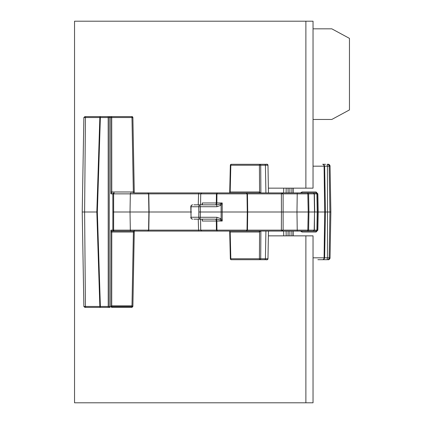 <?xml version="1.0" encoding="UTF-8"?>
<svg xmlns="http://www.w3.org/2000/svg" width="424" height="424" viewBox="0 0 424 424"><rect width="100%" height="100%" fill="white"/><g stroke="black" fill="none" stroke-linecap="round" stroke-linejoin="round"><path stroke-width="0.64" d="M268.403 234.435L267.979 258.762L268.461 231.08L268.381 235.85L313.034 235.85L313.034 402.8L74.545 402.8L74.545 21.2L313.034 21.2L313.034 188.15L268.381 188.15L268.403 189.565L267.979 165.238A0.954 0.954 0 0 0 267.173 164.311M305.879 235.85L305.879 402.8M305.879 21.2L305.879 188.15M171.148 212L130.02 212L130.327 230.142L198.575 230.142L198.692 231.08L316.686 231.08L317.846 230.142L316.076 232.018A0.954 0.36 90 0 1 316.436 231.08L311.688 231.08M151.432 231.08A0.954 0.827 -90 0 0 151.437 231.08L155.507 231.08M162.774 192.92L151.437 192.92A0.954 0.827 -90 0 0 151.432 192.92M140.657 192.92L139.602 192.92M220.676 192.92L206.181 192.92M133.099 192.92L132.707 192.92M147.626 192.92A0.954 0.949 90 0 1 148.575 193.858L200.732 193.853L198.575 193.858L198.692 192.92L134.938 192.92M135.102 192.92L134.302 192.92M207.898 192.92L198.692 192.92L201.686 192.92L200.732 193.858L200.541 204.845M207.331 192.92L206.912 192.92M316.516 192.92L217.305 192.92L216.95 193.858L216.41 193.858L217.305 192.92M307.628 192.92L308.608 193.853L307.824 193.858L308.2 212L307.824 230.142L281.366 230.142L281.923 231.08L283.121 230.142L283.121 193.858L307.824 193.858L307.628 192.92L309.557 192.92M315.965 192.92L316.436 192.92L316.076 191.982L317.846 193.858L314.385 193.858L313.469 192.92L314.364 193.858L308.608 193.853L308.937 212L308.608 230.147L307.628 231.08L307.824 230.142L314.184 230.147L313.469 231.08L314.385 230.142L317.64 230.142L317.952 212L317.216 212L316.903 193.858A0.954 0.938 -90 0 0 315.965 192.92M295.146 192.92A0.954 0.938 90 0 1 295.152 192.92L298.973 192.92M237.212 192.92L220.061 192.92M229.686 192.92L230.19 191.982L230.826 165.238L230.349 165.233L229.691 192.867L230.19 191.982L259.573 191.982L260.537 192.92M259.128 192.92L259.573 191.982L259.403 165.238A0.954 0.477 -90 0 1 259.88 164.3L264.597 164.3A0.954 0.827 90 0 1 265.424 165.238L267.979 165.238A0.954 0.954 0 0 0 267.025 164.3L264.597 164.3M259.128 231.08L259.573 232.018L230.19 232.018L229.686 231.08L258.036 231.08M136.973 231.08L140.657 231.08M110.791 231.08L132.701 231.08M111.878 231.08L113.791 231.08A0.954 0.954 -90 0 1 112.842 230.126L113.621 230.142L113.637 212L112.864 212L112.842 230.126L110.876 230.126A0.954 0.954 90 0 0 111.83 231.08L111.782 232.018L110.775 232.002L111.782 232.018L111.713 305.858L131.986 305.858L132.882 306.473L131.997 306.573L131.986 305.858L133.428 231.08L111.83 231.08M112.842 230.142L113.621 230.142A0.954 0.694 -90 0 0 114.316 231.08L202.677 231.08L201.686 231.08L200.732 230.142L216.95 230.142L217.305 231.08L216.41 230.142L216.32 221.031A1.908 0.853 90 0 0 215.461 219.155A1.908 1.389 90 0 1 216.855 221.031L202.301 221.031L202.19 219.166M298.973 231.08L295.152 231.08A0.954 0.938 90 0 1 295.146 231.08M288.304 231.08L282.22 231.08M246.429 231.08L247.017 230.142L247.272 212L247.706 212L247.457 230.142L246.429 231.08L217.305 231.08M260.537 231.08L259.573 232.018L259.403 258.762L260.707 258.762L260.882 231.08M301.84 231.08L302.047 232.018L300.441 231.08M314.364 230.142L313.469 231.08M299.885 212L281.441 212L281.366 230.142L216.95 230.142L216.855 221.031L222.208 221.031L221.116 218.768L216.892 217.279L216.659 219.155L200.07 219.155A1.908 1.314 -90 0 1 198.75 217.247L200.298 217.279L200.07 219.155L193.948 219.155M283.121 193.858L281.366 193.858L281.923 192.92L283.121 193.858M268.318 212L247.706 212L281.441 212L281.366 193.858L247.457 193.858L246.429 192.92L247.017 193.858L216.95 193.858L216.855 202.969L222.208 202.969L220.056 204.103L216.659 204.845L193.948 204.845M247.706 212L247.457 193.858L247.017 193.858L247.272 212L198.84 212L198.75 217.247L191.044 217.247L190.996 212L149.105 212L148.792 193.858L147.838 192.92M134.185 230.142L134.207 230.667M111.703 307.4L131.975 307.4L132.882 306.462L131.975 307.4L131.997 306.573L111.729 306.573L111.713 307.4L110.712 306.446L111.729 306.573L111.713 305.858L110.712 306.446L110.876 230.126M100.345 307.4L100.324 307.4A0.954 0.477 -90 0 1 99.847 306.462L100.371 306.446L100.324 307.4L108.173 307.4L92.49 307.4M133.428 192.92L133.343 191.982L134.249 191.982L134.275 192.92L132.882 117.538L131.975 117.538L131.928 116.6L100.324 116.6L100.371 117.554L99.847 117.538L96.826 212L97.35 212L100.371 306.446L108.226 306.446L108.173 307.4L110.182 307.4A0.954 0.954 90 0 1 109.228 306.446L110.712 306.446M100.324 307.4L85.383 307.4M85.383 116.6L100.324 116.6A0.954 0.477 -90 0 0 99.847 117.538L85.431 117.538L84.609 212L85.431 306.462L99.847 306.462L96.826 212L82.224 212L83.873 306.462L85.431 306.462A0.954 0.477 90 0 0 85.908 307.4M134.249 191.982L132.882 117.538A0.954 0.954 0 0 0 131.928 116.6A0.954 0.954 -90 0 1 132.882 117.538M134.927 231.08L133.428 231.08M134.244 232.023L132.882 306.473L134.275 231.08L134.249 232.018L111.782 232.018M131.265 192.92A0.954 0.938 90 0 0 130.327 193.858L130.02 212L113.637 212L113.621 193.858L110.876 193.874L110.775 191.998L110.712 117.554A0.954 0.954 -90 0 1 111.66 116.6L111.713 117.538L109.228 117.554L109.228 306.446L108.226 306.446L108.173 116.6M92.49 116.6L129.643 116.6M313.469 192.92L314.364 193.858M317.846 230.142L318.175 212L317.846 193.858M317.666 212L324.678 212L324.09 166.176L313.034 166.176M301.84 192.92L302.047 191.982L300.441 192.92M231.303 164.3L259.88 164.3A0.954 0.827 90 0 1 260.707 165.238L230.826 165.238A0.954 0.477 90 0 1 231.303 164.3A0.954 0.954 0 0 0 230.349 165.238M268.461 192.92L267.979 165.238C267.189 164.231 266.776 163.918 266.738 164.3M266.24 212L267.194 212M230.19 232.018L229.691 231.133L230.349 258.767L259.403 258.762A0.954 0.477 -90 0 0 259.88 259.7L231.303 259.7A0.954 0.477 90 0 1 230.826 258.762L230.19 232.018M264.597 259.7L259.88 259.7A0.954 0.827 90 0 0 260.707 258.762L265.424 258.762A0.954 0.827 90 0 1 264.597 259.7L267.025 259.7A0.954 0.954 -62 0 0 267.979 258.762L265.424 258.762L265.906 231.08M299.911 212L300.653 212M267.088 259.7A0.954 0.954 0 0 0 267.979 258.762L267.979 258.762C267.168 259.806 266.717 260.113 266.627 259.7M328.149 164.3L327.344 164.3A1.908 1.823 90 0 1 329.162 166.176L330.047 166.176C329.374 164.629 328.738 164.003 328.149 164.3L328.149 164.3A1.908 1.897 -90 0 1 330.047 166.176L330.858 212L327.503 212L327.418 257.824L329.162 257.824A1.908 1.823 90 0 1 327.344 259.7L327.137 259.7M325.595 259.7L319.426 259.7M317.899 259.7L322.685 259.7A1.908 1.399 -90 0 0 324.09 257.824L324.678 212L327.503 212L327.418 166.176L324.09 166.176A1.908 1.399 -90 0 0 322.685 164.3L325.595 164.3M313.034 257.824L324.636 257.824L324.074 259.144L322.728 259.7L327.211 259.7L327.418 257.824L324.636 257.824L325.436 212L324.636 166.176C323.963 164.644 323.327 164.019 322.728 164.3L325.303 164.3M310.903 212L317.216 212L316.903 230.142A0.954 0.938 -90 0 1 315.965 231.08M314.184 230.147L314.523 212L314.385 230.142M297.24 192.92L296.975 212L314.703 212L314.385 193.858M215.461 204.845A1.908 0.853 90 0 0 216.314 202.969L216.855 202.969A1.908 1.389 90 0 1 215.461 204.845L202.19 204.834M202.062 204.845L202.301 202.969L202.365 204.797M200.414 212L202.116 212M192.697 204.845A1.908 1.654 90 0 0 191.044 206.753L190.789 206.737A1.908 1.908 0 0 1 192.697 204.845M190.996 212L191.5 212L190.996 212L191.044 206.753L198.75 206.753A1.908 1.314 -90 0 1 200.07 204.845L200.298 206.721L198.75 206.753L198.84 212L200.388 212L200.298 206.721L216.892 206.721L216.659 204.845M216.892 206.721L221.116 205.232L222.208 202.969L222.208 221.031L220.056 219.897L216.659 219.155M220.056 219.897L221.116 218.768L221.116 205.232L220.056 204.103M202.365 219.203L202.301 221.031L202.264 219.187M313.034 119.462L331.806 119.462L349.456 109.922L349.456 38.372L331.806 28.832L313.034 28.832M328.149 259.7L328.149 259.7A1.908 1.897 -90 0 0 330.047 257.824L330.047 257.824C329.379 259.366 328.743 259.992 328.149 259.7L328.075 259.7M239.783 231.08L246.938 231.08M246.938 192.92L239.783 192.92M316.076 232.018L302.047 232.018M297.24 231.08L296.975 212M200.541 219.155L200.732 230.142L198.575 230.142L198.247 219.155M85.908 116.6A0.954 0.477 90 0 0 85.431 117.538L83.873 117.538L82.224 212M112.842 193.858L113.621 193.858A0.954 0.694 -90 0 1 114.316 192.92M110.775 191.998L111.782 191.982L111.83 192.92A0.954 0.954 90 0 0 110.876 193.874M111.782 191.982L133.343 191.982L131.975 117.538L111.713 117.538L111.782 191.982M113.791 192.92A0.954 0.954 -90 0 0 112.842 193.874L112.864 212M110.182 116.6A0.954 0.954 90 0 0 109.228 117.554L100.371 117.554L97.35 212M147.626 231.08A0.954 0.949 -90 0 0 148.575 230.142L148.893 212L148.575 193.858L113.621 193.858M131.265 231.08A0.954 0.938 -90 0 1 130.327 230.142L113.621 230.142M202.264 204.808L202.301 202.969L216.32 202.969L216.41 193.858L200.732 193.858M293.254 231.08L293.302 235.85M293.302 188.15L293.254 192.92M302.047 191.982L316.076 191.982M260.882 192.92L260.707 165.238L265.424 165.238L265.906 192.92M230.476 258.762L230.349 258.767A0.954 0.954 0 0 0 231.303 259.7M327.211 164.3L327.418 166.176L329.162 166.176L329.925 212L329.162 257.824L330.047 257.824L330.858 212L330.047 257.824M286.174 188.15L286.099 192.92M288.156 192.92L288.076 188.15M288.034 188.15L288.113 192.92M289.91 188.15L289.878 192.92M289.878 231.08L289.91 235.85M288.113 231.08L288.034 235.85M286.099 231.08L286.174 235.85M288.076 235.85L288.156 231.08M314.523 212L314.184 193.853M190.789 206.737L191.044 217.247A1.908 1.654 90 0 0 192.697 219.155A1.908 1.908 0 0 1 190.789 217.258M200.388 212L200.298 217.279L216.892 217.279M198.575 193.858L198.247 204.845M136.533 192.92L137.302 192.92M219.15 192.92L217.48 192.92M207.05 231.08L207.755 231.08M83.873 306.462L84.827 307.4M83.873 117.538L84.827 116.6M147.838 231.08L148.792 230.142L149.105 212M317.952 212L317.64 193.858L316.686 192.92M217.47 231.08L219.139 231.08M220.671 231.08L221.927 231.08M291.913 188.15L291.829 192.92M291.913 235.85L291.829 231.08M330.058 166.176L330.858 212M283.72 188.15L283.635 192.92M283.72 235.85L283.635 231.08M137.302 231.08L136.533 231.08"/></g></svg>
